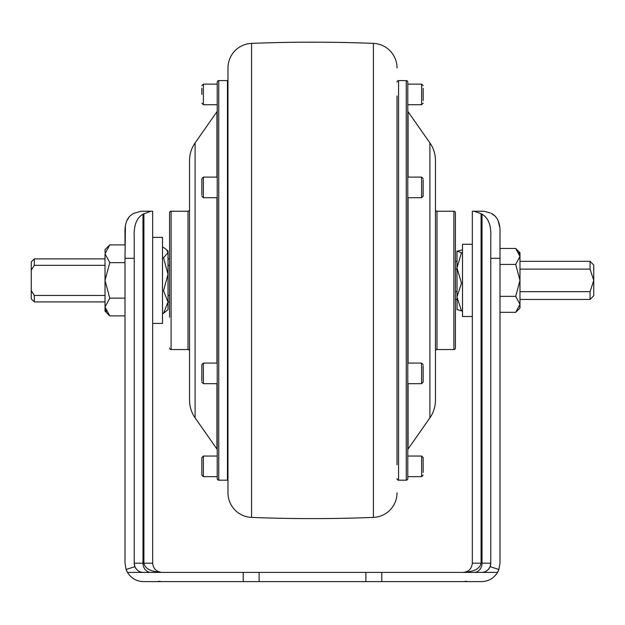 <?xml version="1.0" encoding="UTF-8"?>
<svg xmlns="http://www.w3.org/2000/svg" width="625" height="625" viewBox="0 0 625 625"><rect width="100%" height="100%" fill="white"/><g stroke="black" fill="none" stroke-linecap="round" stroke-linejoin="round"><path stroke-width="0.94" d="M456.969 269.125L455.43 269.125M397.031 280.391L397.031 299.445M455.43 212.766L455.43 348.016A1.539 1.539 0 0 1 453.891 349.547L453.891 211.227A1.539 1.539 0 0 1 455.43 212.766M435.453 209.695A1.539 1.539 0 0 0 436.984 211.227L453.891 211.227M435.453 351.086A1.539 1.539 0 0 1 436.984 349.547L453.891 349.547M429.891 417.875L429.891 142.898A30.734 30.734 0 0 1 435.453 160.531L435.453 400.25A30.734 30.734 0 0 1 429.891 417.875L408.063 449.047A1.539 1.539 0 0 0 407.789 449.93M429.891 142.898L408.063 111.727L408.063 177.109M407.789 110.852A1.539 1.539 0 0 0 408.063 111.727M407.789 196.328L407.789 197.703L421.617 197.703L423.156 196.172L423.156 194.992L423.156 196.172M407.789 104.727L421.617 104.727L421.617 84.133L407.789 84.133L407.789 94.43M407.789 82.133L407.789 478.648A1.539 1.539 0 0 1 406.25 480.188L406.25 80.594A1.539 1.539 0 0 1 407.789 82.133M397.031 82.133A1.539 1.539 0 0 1 398.562 80.594L406.25 80.594M397.031 478.648A1.539 1.539 0 0 0 398.562 480.188L406.25 480.188M407.789 456.055L421.617 456.055L423.156 457.594L423.156 472.5M423.156 365.781L423.156 382.133L423.156 365.781M423.156 179.82L423.156 194.992M423.156 88.281L423.156 100.578M423.156 193.555L423.156 187.406M397.031 464.812L397.031 95.961M397.031 67.953A24.594 24.594 0 0 0 373.414 43.383A1536.883 1536.883 0 0 0 251.586 43.383A24.594 24.594 0 0 0 227.969 67.953L227.969 492.828A24.594 24.594 0 0 0 251.586 517.398L251.586 43.383M397.031 492.828A24.594 24.594 0 0 1 373.414 517.398A1536.883 1536.883 0 0 1 251.586 517.398M227.969 95.961L227.969 81.109A1.844 1.844 0 0 0 227.453 80.594L227.453 480.188A1.844 1.844 0 0 0 227.969 479.664L227.969 464.812M227.453 80.594L218.75 80.594L218.75 480.188L227.453 480.188M218.75 480.188A1.539 1.539 0 0 1 217.211 478.648L217.211 82.133A1.539 1.539 0 0 1 218.75 80.594M203.383 177.109L203.383 197.703L217.211 197.703L217.211 177.109L203.383 177.109L201.844 178.648L201.844 179.82M217.211 84.133L203.383 84.133L203.383 104.727L217.211 104.727L217.211 94.43M217.211 110.852A1.539 1.539 0 0 1 216.938 111.727L195.109 142.898L195.109 417.875L216.938 449.047L216.938 383.672M217.211 449.93A1.539 1.539 0 0 0 216.938 449.047M201.844 194.992L201.844 178.648M201.844 380.961L201.844 364.609L203.383 363.078L203.383 383.672L201.844 382.133M201.844 475.117L201.844 457.594L203.383 456.055L203.383 476.648L201.844 475.117M201.844 94.43L201.844 88.281M201.844 367.227L201.844 379.516M201.844 181.258L201.844 193.555M195.109 417.875A30.734 30.734 0 0 1 189.547 400.25L189.547 160.531A30.734 30.734 0 0 1 195.109 142.898M189.547 209.695A1.539 1.539 0 0 1 188.016 211.227L171.109 211.227L171.109 349.547L188.016 349.547L188.016 211.227M189.547 351.086A1.539 1.539 0 0 0 188.016 349.547M169.57 317.273L169.57 212.766A1.539 1.539 0 0 1 171.109 211.227M169.57 348.016A1.539 1.539 0 0 0 171.109 349.547M169.57 280.391L169.57 212.766M227.969 301.906L227.969 280.391M169.57 265.328L168.031 265.328M125 298.133L109.773 298.133L105.023 280.391L105.023 253.773L109.773 262.641L105.023 280.391L105.023 311.125L109.773 315.883L125 315.883M143.398 211.227L141.039 211.227L133.758 213.383C127.406 216.484 124.492 223.359 125 234.008L125 244.898L109.773 244.898L105.023 249.656L105.117 252.547M106.336 311.547L105.117 308.234M109.773 298.133L105.023 307.008L109.773 315.883M152.664 323.422L162.5 323.422L162.5 237.359L152.664 237.359M365.883 581.617L365.883 572.398L381.797 572.398L381.797 581.617L243.203 581.617L243.203 572.398L127.469 572.398A18.445 18.445 0 0 1 126.109 569.469L134.906 566.656L134.219 563.18L134.219 258.336L125 258.336L125.398 226.727M126.789 220.867L129.508 216.391M127.469 572.398L126.109 569.469A18.445 18.445 0 0 0 127.469 572.398C131.164 578.297 136.484 581.367 143.445 581.617L149.578 581.617M515.703 312.336L519.977 304.352L519.977 308.055L515.703 312.336L500 312.336L500 563.18L500 234.008C500.531 223.398 497.609 216.523 491.242 213.383L495.5 216.406M498.211 220.867L499.609 226.789M381.797 572.398L481.555 572.398A9.219 9.219 0 0 0 490.781 563.18L490.094 566.656L498.891 569.469A18.445 18.445 0 0 1 497.531 572.398A18.445 18.445 0 0 0 498.891 569.469L500 563.18M475.422 581.617L481.555 581.617C488.516 581.367 493.836 578.297 497.531 572.398A18.445 18.445 0 0 0 498.891 569.469L497.531 572.398L481.555 572.398C485.375 572.383 488.219 570.469 490.094 566.656M490.32 212.992L483.961 211.227L474.062 211.227L481.094 213.672L481.094 563.18C479.953 568.734 473.961 571.812 463.117 572.398C468.68 571.812 471.75 568.734 472.336 563.18L472.336 211.227L474.062 211.227M134.219 258.336L134.219 237.391C133.594 225.734 136.516 217.984 142.984 214.141L150.938 211.227L152.664 211.227L152.664 563.18C153.25 568.734 156.32 571.812 161.883 572.398L161.812 572.398M243.203 572.398L259.117 572.398L259.117 581.617M365.883 572.398L259.117 572.398M482.016 214.141C488.469 217.937 491.391 225.688 490.781 237.391L490.781 563.18L482.016 563.18L482.016 214.141L481.094 213.672M134.906 566.656C136.781 570.469 139.625 572.383 143.445 572.398A9.219 9.219 0 0 1 134.219 563.18A9.219 9.219 0 0 0 143.445 572.398M161.883 572.398L160.086 572.219L161.883 572.398C151.039 571.812 145.047 568.734 143.906 563.18L143.906 213.672M125 258.336L125 563.18L126.109 569.469M243.203 581.617L143.445 581.617M381.797 581.617L481.555 581.617M141.039 211.227L150.938 211.227M134.68 212.992L133.758 213.383M109.773 244.898L105.023 253.773M109.773 262.641L125 262.641M162.5 247.422L163.516 247.422L166.555 249.711L168.031 252.602L163.516 257.773L168.031 274.258L163.516 290.734L162.5 290.734M163.516 290.734L168.031 302.047L163.516 313.359L162.5 313.359M163.516 257.773L162.5 257.773M166.555 249.711L168.031 251.188L168.031 309.594L163.516 313.359M34.32 295.445L31.25 290.586L31.25 298.836L34.32 301.906L34.32 295.445L105.023 295.445M31.25 290.586L31.25 270.195L34.32 265.328L34.32 258.875L105.023 258.875M34.32 258.875L31.25 261.945L31.25 270.195M105.023 265.328L34.32 265.328M168.031 295.445L169.57 295.445M481.555 211.227L483.961 211.227M472.336 220.453L472.336 211.227M472.336 244.273L462.5 244.273L462.5 316.508L472.336 316.508M515.703 248.445L519.977 252.727L519.977 304.352L515.703 296.359L519.977 280.391L515.703 264.422L519.977 256.43L515.703 248.445L500 248.445M518.797 252.344L519.891 255.328M519.977 304.352L519.891 305.453M515.703 296.359L500 296.359M515.703 264.422L500 264.422M462.5 310.891L461.484 310.891L456.969 297.039L461.484 283.18L456.969 267.938L461.484 252.688L456.969 251.188L462.5 249.891M456.969 309.492L461.484 310.891M462.5 252.688L461.484 252.688M456.969 251.289L457.07 309.695M462.5 283.18L461.484 283.18M590.062 269.125L593.75 280.391L593.75 265.023L590.062 261.336L590.062 269.125L519.977 269.125M519.977 291.656L590.062 291.656L593.75 280.391L593.75 295.758L590.062 299.445L519.977 299.445M590.062 291.656L590.062 299.445M456.969 260.336L456.969 259.867M455.43 291.656L456.969 291.656M436.984 211.227L436.984 349.547M408.063 197.703L408.063 363.078M408.063 383.672L408.063 449.047M421.617 456.055L421.617 476.648L423.156 475.117M407.789 363.078L421.617 363.078L421.617 383.672L423.156 382.133M407.789 177.109L421.617 177.109L421.617 197.703M398.562 80.594L398.562 480.188M373.414 517.398L373.414 43.383M216.938 363.078L216.938 197.703M216.938 177.109L216.938 111.727M472.336 563.18L482.016 563.18A9.219 7.906 90 0 1 474.109 572.398M500 258.336L490.781 258.336M142.984 214.141L142.984 563.18L134.219 563.18M152.664 563.18L142.984 563.18A9.219 7.906 -90 0 0 150.891 572.398M456.969 261.336L455.43 261.336M407.789 476.648L421.617 476.648M407.789 383.672L421.617 383.672M421.617 177.109L423.156 178.648M421.617 84.133L423.156 85.664M421.617 104.727L423.156 103.188M421.617 363.078L423.156 364.609M217.211 383.672L203.383 383.672M217.211 476.648L203.383 476.648M203.383 84.133L201.844 85.664M203.383 104.727L201.844 103.188M203.383 197.703L201.844 196.172M217.211 456.055L203.383 456.055M217.211 363.078L203.383 363.078M168.031 258.875L169.57 258.875M466.711 581.266L463.117 581.617L466.711 581.266M161.883 581.617L158.289 581.266M34.32 301.906L105.023 301.906M168.031 301.906L169.57 301.906M590.062 261.336L519.977 261.336M456.969 299.445L455.43 299.445"/></g></svg>
